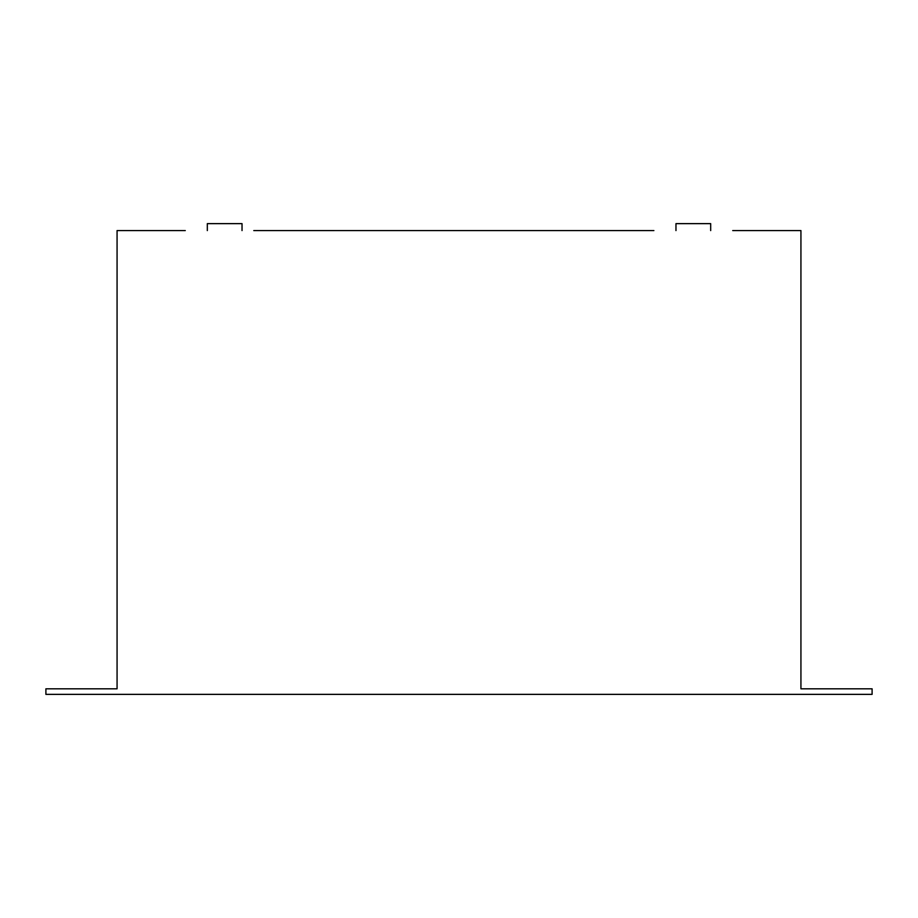 <?xml version="1.0" encoding="UTF-8"?>
<svg xmlns="http://www.w3.org/2000/svg" width="918" height="918" viewBox="0 0 918 918"><rect width="100%" height="100%" fill="white"/><g stroke="black" fill="none" stroke-linecap="round" stroke-linejoin="round"><path stroke-width="1.38" d="M185.275 230.579L117.068 230.579L117.068 688.81L45.9 688.81L45.9 694.364L872.1 694.364L872.1 688.81L800.932 688.81L800.932 230.579L732.725 230.579M264.132 230.579L263.099 230.579M253.781 230.579L653.891 230.579M675.969 230.579L675.969 223.636L710.681 223.636L710.681 230.579M207.319 230.579L207.319 223.636L242.031 223.636L242.031 230.579"/></g></svg>

